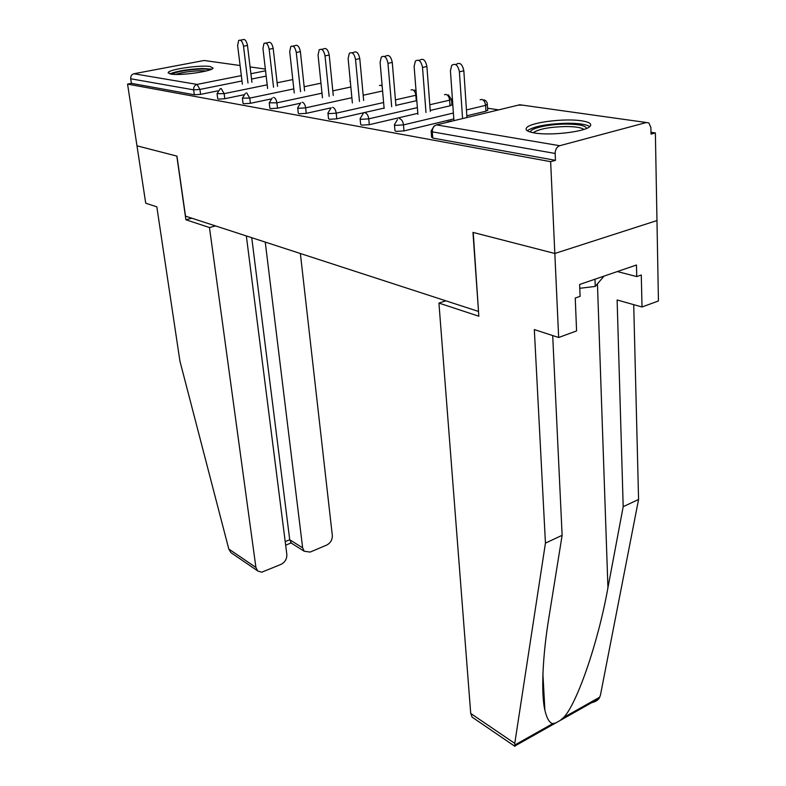<?xml version="1.0" encoding="UTF-8"?>
<svg xmlns="http://www.w3.org/2000/svg" width="786" height="786" viewBox="0 0 786 786"><rect width="100%" height="100%" fill="white"/><g stroke="black" fill="none" stroke-linecap="round" stroke-linejoin="round"><path stroke-width="1.18" d="M581.611 120.818C565.016 118.126 531.464 122.203 526.826 127.519C524.655 129.867 527.19 131.684 534.431 132.962C550.288 135.87 584.99 131.832 589.854 126.536C592.31 123.982 589.559 122.076 581.611 120.818M210.167 66.515C200.459 64.806 168.754 69.355 168.214 72.577L170.847 74.071C180.141 75.908 212.603 71.28 213.055 68.087L210.167 66.515M552.696 335.563L562.128 535.305L545.445 543.126L534.323 329.589L558.659 337.499L576.58 330.935L575.244 298.032L580.097 296.342L579.626 284.473L636.463 265.01L636.739 276.584L641.288 275.002L642.015 306.982L658.432 300.969L655.377 132.922L650.995 132.274M498.697 109.863L487.625 108.232M452.687 103.094L451.754 102.956M558.659 337.499L554.828 253.475L656.968 220.561L554.828 253.475L472.966 232.391L478.497 311.276M478.252 311.354L185.516 216.16L176.958 156.119L136.98 145.823L127.568 84.092L131.409 83.355L194.319 94.772L193.651 89.85L130.712 78.777L131.409 83.355M130.712 78.777C130.555 76.124 131.616 74.444 133.905 73.746L204.134 60.483L206.138 60.758M445.839 300.812L438.932 303.082L478.831 316.218L473.221 232.45L554.828 253.475L550.642 161.661L127.568 84.092M655.377 132.922L651.024 134.111L650.896 127.538L648.892 122.94L646.397 122.518L559.701 145.715C556.793 146.884 555.28 149.468 555.162 153.466L555.466 160.334L550.642 161.661M555.466 160.334L432.772 138.061L431.602 137.167L431.16 131.449M217.712 90.881L200.597 94.369L194.319 94.772M487.742 110.05L485.935 111.209L466.835 115.797M453.797 118.932L403.975 130.918L396.006 131.39L394.945 130.604L394.474 125.003M451.881 104.715L450.024 105.825L430.227 110.443M417.828 113.341L369.292 124.689L361.619 125.141L360.656 124.443L360.145 118.981M416.826 100.628L395.908 105.393M384.099 108.085L336.781 118.843L329.383 119.295L328.509 118.676L327.959 113.322M331.201 107.82L306.245 113.351L299.102 113.793L298.297 113.243L297.717 108.016M299.839 103.349L277.497 108.183L270.59 108.625L269.853 108.124L269.264 103.015M270.649 99.026L250.4 103.32L243.719 103.742L243.041 103.3L242.422 98.299M243.365 94.87L224.806 98.712L218.331 99.134L217.712 98.731L217.074 93.848M447.234 121.987L451.577 120.936M240.349 40.174L242.589 39.762C244.819 38.711 246.44 40.607 247.482 45.45L243.513 46.187C242.461 41.334 240.83 39.438 238.62 40.489L237.627 45.49L242.393 84.19M243.513 46.187L247.993 83.051M247.482 45.45L251.933 82.255M265.914 43.053L268.026 42.66C270.394 41.491 272.123 43.427 273.194 48.467L269.156 49.233C268.075 44.183 266.356 42.238 263.988 43.407L262.946 48.496L267.613 88.464M269.156 49.233L273.538 87.236M273.194 48.467L277.537 86.411M292.952 46.109L294.907 45.735C297.442 44.419 299.27 46.394 300.39 51.66L296.283 52.456C295.163 47.18 293.335 45.195 290.81 46.512L289.71 51.67L294.269 92.994M296.283 52.456L300.547 91.667M300.39 51.66L304.604 90.812M321.602 49.341L323.38 48.997C326.092 47.524 328.037 49.538 329.206 55.04L325.031 55.865C323.852 50.343 321.916 48.329 319.204 49.813L318.055 55.03L322.476 97.818M325.031 55.865L329.137 96.383M329.206 55.04L333.264 95.489M352.02 52.78L353.562 52.475C356.48 50.805 358.554 52.858 359.772 58.626L355.537 59.481C354.309 53.703 352.236 51.65 349.328 53.32L348.129 58.596L352.374 102.966M355.537 59.481L359.467 101.394M359.772 58.626L363.653 100.461M384.364 56.445L385.631 56.189C388.775 54.293 390.986 56.376 392.273 62.438L387.97 63.322C386.673 57.26 384.462 55.167 381.328 57.064L380.09 62.389L384.128 108.458M387.97 63.322L391.683 106.739M392.273 62.438L395.938 105.766M171.859 74.208C177.096 71.497 186.773 69.777 200.872 69.04C205.568 68.952 208.585 69.227 209.921 69.875M206.345 70.937L200.342 70.73C190.369 71.143 182.136 72.381 175.622 74.434M211.739 69.119L202.326 68.529C187.874 69.207 177.066 70.995 169.884 73.874M530.54 132.127C529.528 128.364 549.1 124.031 566.372 124.1C579.056 124.217 585.776 125.662 586.533 128.442M583.91 129.415C581.345 127.548 575.332 126.585 565.881 126.536C549.65 126.959 538.803 128.983 533.34 132.608L533.203 132.746M589.765 126.605C586.376 124.394 578.968 123.264 567.531 123.225C547.42 123.766 533.979 126.271 527.21 130.731M579.783 288.295L595.248 286.428L604.051 276.102M594.992 279.207L595.248 286.428M233.599 554.454L230.888 552.607L228.785 549.011L179.935 361.157L156.827 206.826L145.724 203.22L136.98 145.823L176.821 156.09L185.889 219.766L209.469 227.527L255.912 567.443L257.68 570.99L261.709 572.218L281.005 564.387C285.043 562.236 286.988 558.934 286.841 554.474L246.342 235.938M209.469 227.527L215.57 225.926M291.351 543.146L289.729 539.746L302.649 547.842L304.182 551.222L310.116 552.086L326.652 545.101C330.523 543.028 332.409 539.795 332.321 535.413L300.36 253.505M302.649 547.842L265.246 242.088M185.889 219.766L191.892 218.233M285.21 541.613L289.729 539.746L251.736 237.686M514.761 743.389L514.958 746.366L472.111 717.137L470.726 713.452L514.761 743.389L545.445 543.126M562.128 535.305L548.874 617.737C542.713 655.102 540.866 693.046 544.894 710.23C546.81 718.424 549.434 722.884 552.784 723.611L555.722 722.963L560.045 720.536L563.65 717.49C576.786 704.079 598.077 643.017 607.942 587.732L623.19 506.675L617.118 299.977L642.015 306.982M589.146 703.116C593.774 702.546 597.085 701.014 599.079 698.518L600.425 695.188L638.576 499.464L623.19 506.675M638.576 499.464L633.712 304.644M474.017 718.443L472.111 717.137M438.932 303.082L470.726 713.452M617.334 271.553L636.739 276.584M543.49 700.984L544.462 702.232M418.83 60.355L419.763 60.158C423.153 58.007 425.531 60.119 426.896 66.496L422.514 67.419C421.149 61.033 418.771 58.921 415.391 61.072L414.114 66.427L417.906 114.343M422.514 67.419L425.983 112.457M426.896 66.496L430.306 111.445M455.634 64.531L456.155 64.423C459.83 61.966 462.394 64.098 463.838 70.828L459.397 71.801C457.943 65.051 455.389 62.909 451.724 65.366L450.427 70.73L453.925 120.671M459.397 71.801L462.571 118.588M463.838 70.828L466.953 117.527M133.905 73.746L197.05 84.416L241.341 75.613M250.901 73.717L265.55 70.809M265.354 69.07L250.076 66.928M240.094 65.523L204.134 60.483M242 80.978L199.939 89.437L193.651 89.85C193.513 86.991 194.643 85.183 197.05 84.416L199.939 89.437L200.597 94.369M646.397 122.518L519.821 104.764L436.466 124.886L559.701 145.715M555.162 153.466L432.3 131.842L432.772 138.061M436.466 124.886C433.705 125.917 432.31 128.236 432.3 131.842L431.131 130.967L434.118 125.976M522.12 105.088L518.053 105.186M266.169 76.114L251.54 79.052M267.191 84.829L224.157 93.652L221.161 88.494L220.09 88.887M224.806 98.712L224.157 93.652L217.054 93.681L220.08 88.897M292.785 79.573L277.124 82.785M320.963 83.198L304.162 86.725M293.817 88.887L249.761 98.112L250.4 103.32M350.851 87L332.802 90.871M321.995 93.18L276.888 102.838L277.497 108.183M382.595 90.98L363.171 95.244M351.873 97.719L305.646 107.849L306.245 113.351M416.275 100.765L415.843 95.273L395.437 99.861M383.607 102.524L336.212 113.174L336.781 118.843M450.024 105.825L449.621 100.176L429.795 104.754M417.376 107.623L368.752 118.843L369.292 124.689M485.935 111.209L485.571 105.383L466.442 109.932M453.384 113.037L403.473 124.895L403.975 130.918M246.647 92.797L249.761 98.112L242.402 98.112L245.458 93.249M350.281 81.066L349.76 81.272M273.626 97.356C275.287 97.936 276.367 99.763 276.888 102.838L269.234 102.799L272.31 97.877M382.173 86.116L380.64 85.242L379.5 85.487M302.246 102.2C304.005 102.799 305.135 104.685 305.646 107.849L298.493 108.301L297.688 107.761L300.773 102.789M416.393 95.145L415.843 95.273C415.401 92.129 414.222 90.262 412.286 89.683L411.029 89.958M332.655 107.338C334.522 107.967 335.701 109.912 336.212 113.174L328.803 113.636L327.929 113.027L331.014 108.026M451.508 99.095L449.621 100.176C449.189 96.924 447.951 94.998 445.908 94.399L444.503 94.713M365.028 112.811C367.013 113.469 368.251 115.483 368.752 118.843L361.079 119.315L360.106 118.627L363.181 113.606M487.408 104.273L485.571 105.383C485.149 102.042 483.852 100.048 481.68 99.419L480.108 99.783M399.553 118.647C401.666 119.344 402.972 121.427 403.473 124.895L395.496 125.367L394.434 124.601L397.48 119.58M228.785 549.011L255.912 567.443M514.722 745.059L552.784 723.611M563.65 717.49L599.875 697.074M544.266 698.783L543.224 698.125M597.448 283.844L607.942 587.732M168.292 73.147L168.214 72.577M416.049 90.862L414.644 90.066M451.901 105.059L451.508 99.429L448.295 94.792M487.762 110.453L487.153 102.858L485.984 100.981L484.088 99.812M304.182 551.222L290.574 542.654M290.918 543.018L285.662 545.199M230.888 552.607L257.346 570.656M542.91 674.093L544.894 710.23M543.578 701.898L544.472 702.458M599.079 698.518L560.045 720.536M555.722 722.963L514.869 746.002"/></g></svg>
